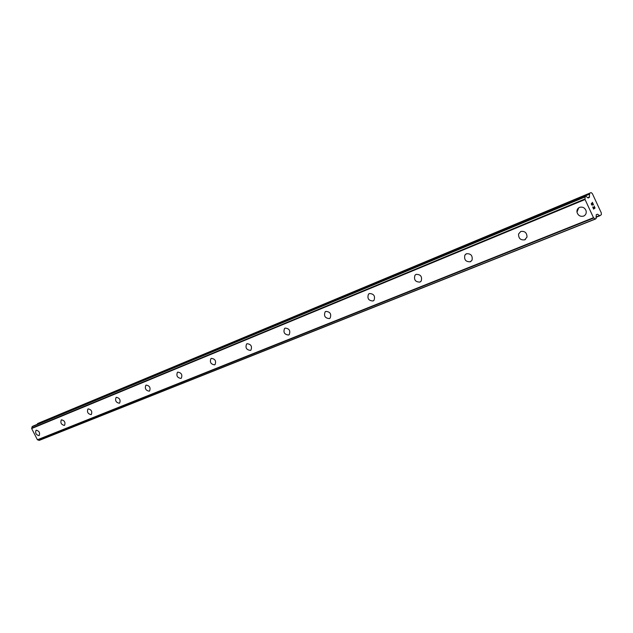 <?xml version="1.0" encoding="UTF-8"?>
<svg xmlns="http://www.w3.org/2000/svg" width="633" height="633" viewBox="0 0 633 633"><rect width="100%" height="100%" fill="white"/><g stroke="black" fill="none" stroke-linecap="round" stroke-linejoin="round"><path stroke-width="0.95" d="M39.143 435.567L39.009 435.631C36.057 434.863 35.068 433.075 36.041 430.274L36.089 430.242M36.208 430.187C39.159 430.938 40.156 432.719 39.199 435.528L39.009 435.631C36.057 434.863 35.06 433.083 36.034 430.282L36.208 430.187M64.495 425.344L64.352 425.416C61.274 424.664 60.254 422.828 61.29 419.924L61.354 419.885M61.488 419.821C64.558 420.557 65.587 422.385 64.566 425.297L64.352 425.416C61.274 424.664 60.254 422.836 61.29 419.924L61.488 419.821M91.247 414.56L91.089 414.639C87.884 413.903 86.832 412.02 87.932 409.005L88.011 408.95M88.161 408.886C91.358 409.598 92.418 411.474 91.334 414.504L91.089 414.639C87.884 413.903 86.832 412.028 87.932 409.005L88.161 408.886M119.518 403.158L119.344 403.245C115.997 402.533 114.913 400.602 116.084 397.461L116.179 397.405M116.337 397.326C119.677 398.015 120.768 399.937 119.621 403.094L119.336 403.245C115.997 402.533 114.905 400.61 116.084 397.469L116.337 397.326M149.57 391.012L149.246 391.194C145.748 390.506 144.625 388.527 145.867 385.26L145.986 385.18M146.168 385.093C149.649 385.758 150.781 387.728 149.562 391.012L149.238 391.194C145.748 390.506 144.625 388.527 145.867 385.26L146.168 385.093M181.165 378.305L180.943 378.415C177.295 377.766 176.124 375.733 177.438 372.323L177.58 372.228M177.786 372.125C181.418 372.75 182.597 374.776 181.315 378.202L180.935 378.415C177.287 377.766 176.124 375.733 177.438 372.323L177.786 372.125M214.848 364.719L214.603 364.845C210.789 364.244 209.578 362.155 210.955 358.594L211.129 358.476M211.367 358.357C215.157 358.935 216.383 361.008 215.046 364.592L214.595 364.853C210.789 364.244 209.57 362.155 210.947 358.594L211.367 358.357M250.7 350.271L250.407 350.413C246.435 349.859 245.161 347.723 246.601 343.996L246.823 343.838M247.092 343.703C251.048 344.225 252.33 346.354 250.937 350.096L250.407 350.413C246.427 349.867 245.161 347.723 246.593 343.996L247.092 343.703M288.909 334.857L288.585 335.023C284.439 334.548 283.101 332.357 284.581 328.456L284.874 328.242M285.174 328.092C289.289 328.527 290.642 330.703 289.226 334.62L288.577 335.023C284.431 334.548 283.093 332.357 284.573 328.456L285.174 328.092M329.738 318.391L329.366 318.581C325.053 318.201 323.637 315.97 325.117 311.879L325.512 311.578M325.86 311.404C330.133 311.745 331.565 313.96 330.157 318.059L329.358 318.589C325.046 318.201 323.637 315.97 325.117 311.879L325.86 311.404M373.462 300.754L373.027 300.984C368.572 300.73 367.053 298.459 368.485 294.187L369.015 293.744M369.419 293.538C373.826 293.744 375.369 295.983 374.032 300.271L373.019 300.984C368.564 300.73 367.053 298.467 368.477 294.187L369.419 293.538M420.399 281.827L419.885 282.096C415.343 282.009 413.697 279.746 414.955 275.292L415.707 274.611M416.174 274.366C420.66 274.382 422.33 276.621 421.198 281.068L419.885 282.096C415.335 282.017 413.689 279.746 414.947 275.292L416.174 274.366M470.92 261.445L470.311 261.769C465.801 261.927 463.973 259.736 464.851 255.178L465.928 254.031M466.489 253.73C470.912 253.501 472.764 255.645 472.052 260.163L470.311 261.769C465.793 261.927 463.973 259.736 464.844 255.186L466.489 253.73M525.453 239.44L524.725 239.828C520.532 240.318 518.474 238.372 518.569 233.996L520.793 231.464C524.836 230.918 526.917 232.778 527.02 237.043L524.725 239.836C520.524 240.318 518.474 238.372 518.569 233.996L520.785 231.464M584.504 215.6L583.618 216.09C580.263 216.858 578.056 215.536 576.987 212.126L578.736 207.814M579.551 207.363C582.716 206.572 584.908 207.766 586.134 210.955C586.538 213.361 585.699 215.07 583.61 216.09C580.263 216.866 578.048 215.544 576.98 212.126C576.75 209.903 577.612 208.312 579.551 207.363M593.564 208.795L592.71 206.959L593.564 208.795L594.158 208.368L593.691 207.371L594.252 208.297L593.786 207.3M594.252 208.297L594.846 207.877L594.094 205.97L595.052 208.043L593.58 209.104L592.717 206.959M593.58 209.104L595.044 208.043L594.086 205.978M592.235 205.393L591.309 204.214L591.42 203.209M592.156 203.589L593.192 204.324L592.148 203.589M593.192 204.324L592.29 202.37L593.525 204.76L591.523 203.462L592.211 205.084M592.132 205.139L591.523 203.462M593.517 204.752L592.385 202.307M589.608 193.627L589.331 197.48L588.01 197.939L585.841 196.222L585.066 196.752L585.058 199.514L593.493 217.681L595.408 219.058L596.175 218.496L596.254 214.714L597.56 214.223L599.815 215.798L601.35 214.674L601.271 212.838L592.353 193.603L591.111 192.59L37.656 423.524L37.268 424.332M33.09 426.072L585.834 196.222L33.106 426.064L32.164 426.587L31.65 428.541L37.426 439.777L39.238 440.402L595.392 219.065M591.111 192.59L37.656 423.524M585.066 196.752L32.164 426.587M585.042 196.982L32.101 426.753M585.066 198.944L31.769 428.13M585.058 199.514L31.65 428.541M593.493 217.681L37.426 439.777M593.896 217.95L37.814 439.895M595.249 218.963L39.088 440.354M589.418 194.212L37.347 423.975M589.521 196.895L587.661 197.662M589.331 197.48L588.089 197.994M585.042 199.055L31.713 428.217M593.809 217.926L37.719 439.888M597.56 214.223L596.199 214.769M599.372 215.671L595.954 217.032M599.752 215.813L595.97 217.325L599.815 215.798M595.408 219.058L39.238 440.402"/></g></svg>
